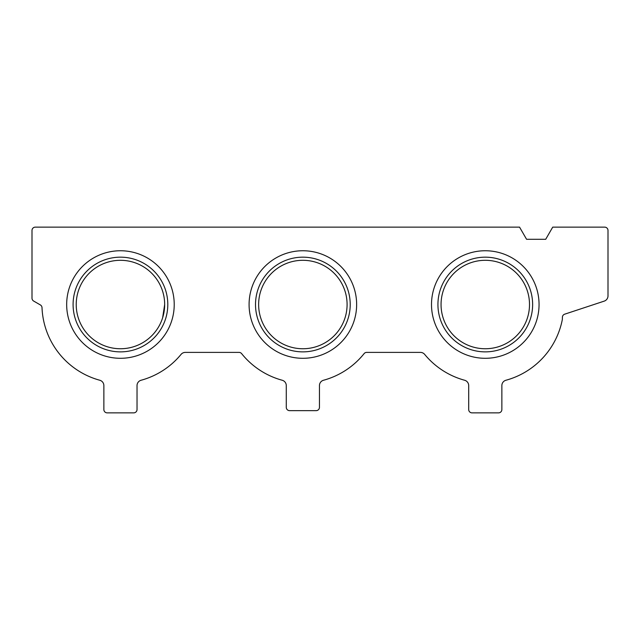 <?xml version="1.0" encoding="UTF-8"?>
<svg xmlns="http://www.w3.org/2000/svg" width="640" height="640" viewBox="0 0 640 640"><rect width="100%" height="100%" fill="white"/><g stroke="black" fill="none" stroke-linecap="round" stroke-linejoin="round"><path stroke-width="0.96" d="M35.32 227.136L519.552 227.136L526.576 239.296L545.704 239.296L552.72 227.136L604.68 227.136A3.32 3.32 0 0 1 608 230.448L608 295.88A5.528 5.528 0 0 1 604.208 301.128L564.672 314.184A3.32 3.32 0 0 0 562.4 317.256L562.352 319.432A78.496 78.496 0 0 1 505.936 380.248A5.528 5.528 0 0 0 501.864 385.584L501.864 409.552A3.32 3.32 0 0 1 498.552 412.864L472.016 412.864A3.32 3.32 0 0 1 468.696 409.552L468.696 385.584A5.528 5.528 0 0 0 464.624 380.248A78.496 78.496 0 0 1 424.68 354.408A5.528 5.528 0 0 0 420.408 352.392L366.68 352.392A3.32 3.32 0 0 0 364.096 353.632A78.496 78.496 0 0 1 323.52 380.248A5.528 5.528 0 0 0 319.448 385.584L319.448 407.336A3.32 3.32 0 0 1 316.128 410.656L289.6 410.656A3.32 3.32 0 0 1 286.28 407.336L286.28 385.584A5.528 5.528 0 0 0 282.208 380.248A78.496 78.496 0 0 1 241.632 353.632A3.32 3.32 0 0 0 239.04 352.392L185.32 352.392A5.528 5.528 0 0 0 181.048 354.408A78.496 78.496 0 0 1 141.104 380.248A5.528 5.528 0 0 0 137.032 385.584L137.032 409.552A3.32 3.32 0 0 1 133.712 412.864L107.176 412.864A3.32 3.32 0 0 1 103.864 409.552L103.864 385.584A5.528 5.528 0 0 0 99.792 380.248A78.496 78.496 0 0 1 42.016 307.664A3.32 3.32 0 0 0 40.36 304.928L33.656 301.056A3.32 3.32 0 0 1 32 298.184L32 230.448A3.32 3.32 0 0 1 35.32 227.136M529.504 304.52A44.224 44.224 0 0 0 463.168 266.224A44.224 44.224 0 0 0 463.168 342.824A44.224 44.224 0 0 0 529.504 304.52M164.664 304.52A44.224 44.224 0 0 0 98.336 266.224A44.224 44.224 0 0 0 98.336 342.824A44.224 44.224 0 0 0 164.664 304.52L162.632 317.792L164.664 304.52M347.088 304.52A44.224 44.224 0 0 0 280.752 266.224A44.224 44.224 0 0 0 280.752 342.824A44.224 44.224 0 0 0 347.088 304.52M539.056 304.52A53.776 53.776 0 0 0 458.392 257.952A53.776 53.776 0 0 0 458.392 351.096A53.776 53.776 0 0 0 539.056 304.52M174.224 304.52A53.776 53.776 0 0 0 93.56 257.952A53.776 53.776 0 0 0 93.56 351.096A53.776 53.776 0 0 0 174.224 304.52M356.64 304.52A53.776 53.776 0 0 0 275.976 257.952A53.776 53.776 0 0 0 275.976 351.096A53.776 53.776 0 0 0 356.64 304.52M350.216 304.52A47.352 47.352 0 0 0 279.192 263.512A47.352 47.352 0 0 0 279.192 345.528A47.352 47.352 0 0 0 350.216 304.52M167.8 304.52A47.352 47.352 0 0 0 96.768 263.512A47.352 47.352 0 0 0 96.768 345.528A47.352 47.352 0 0 0 167.8 304.52M532.632 304.52A47.352 47.352 0 0 0 461.608 263.512A47.352 47.352 0 0 0 461.608 345.528A47.352 47.352 0 0 0 532.632 304.52"/></g></svg>
